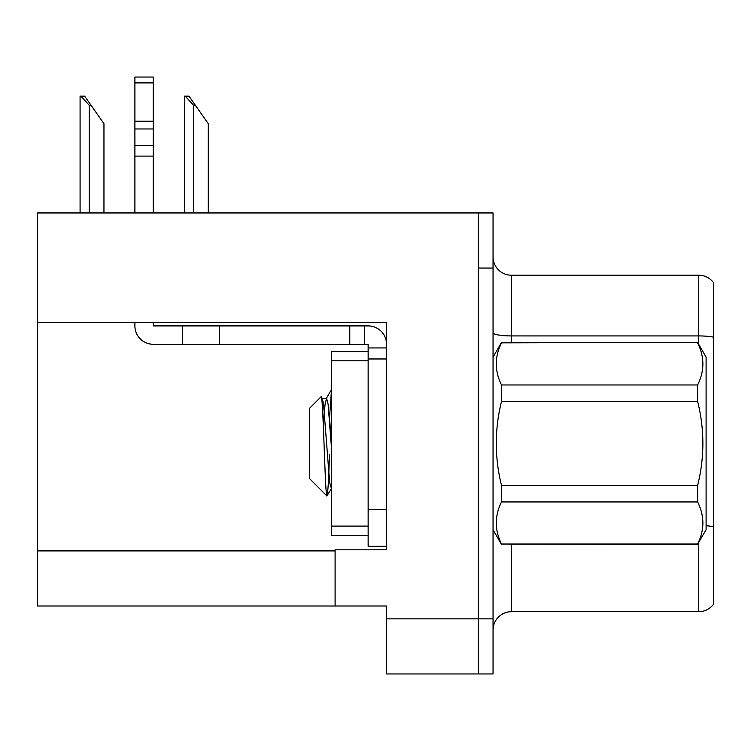 <?xml version="1.0" encoding="UTF-8"?>
<svg xmlns="http://www.w3.org/2000/svg" width="751" height="751" viewBox="0 0 751 751"><rect width="100%" height="100%" fill="white"/><g stroke="black" fill="none" stroke-linecap="round" stroke-linejoin="round"><path stroke-width="1.13" d="M386.521 358.969L386.521 509.582L368.15 509.582L368.15 546.315L386.521 546.315L386.521 509.582L386.521 549.798L335.096 549.798L335.096 606.001L37.55 606.001L37.55 322.423L386.521 322.423L386.521 358.969L368.15 358.969L368.15 344.277L364.479 344.277L364.479 325.906L368.15 325.906A18.371 18.371 0 0 1 386.521 344.287M335.096 606.001L386.521 606.001L386.521 673.957L478.359 673.957L478.359 618.862L478.359 673.957L493.05 673.957L493.05 618.862L478.359 618.862L478.359 212.955L37.55 212.955L37.55 322.423M493.05 630.061A18.371 18.371 0 0 1 511.412 611.699L698.759 611.699L698.759 542.504M478.359 212.955L493.05 212.955L493.05 268.051L478.359 268.051L478.359 618.862L386.521 618.862M713.45 282.564A18.371 18.371 0 0 0 698.759 275.213A18.371 18.371 0 0 1 713.45 282.564L713.45 604.348A18.371 18.371 0 0 1 698.759 611.699M493.05 268.051L493.05 618.862M713.45 337.199L713.45 338.476L713.45 337.199A18.371 3.192 180 0 0 698.759 335.922L698.759 275.213L511.412 275.213A18.371 18.371 0 0 1 493.05 256.851A18.371 18.371 0 0 0 511.412 275.213L511.412 342.437M185.262 96.137L188.989 96.137L195.42 105.328L193.589 105.328L185.262 96.137L184.408 96.137L184.408 212.955M208.28 212.955L208.28 123.69L195.42 105.328M80.939 96.137L84.666 96.137L91.096 105.328L89.266 105.328L80.939 96.137L80.085 96.137L80.085 212.955M103.957 212.955L103.957 123.69L91.096 105.328M134.898 322.423L134.898 325.906A18.371 18.371 0 0 0 153.26 344.277L182.643 344.277L182.643 325.906L364.479 325.906M386.521 347.948L368.15 347.948M368.15 509.582L368.15 351.628L331.416 351.628L331.416 535.294L368.15 535.294M368.15 546.315L386.521 546.315M182.643 344.277L349.788 344.277L349.788 325.906M364.479 344.277L349.788 344.277M153.26 322.423L153.26 325.906L182.643 325.906M134.898 212.955L134.898 156.105L153.26 156.105L153.26 212.955M153.26 82.901L134.898 82.901L134.898 77.043L153.26 77.043L153.26 156.105M134.898 156.105L134.898 145.328L153.26 145.328M153.26 128.965L134.898 128.965L134.898 82.901M134.898 128.965L134.898 145.328M153.26 121.23L134.898 121.23M493.05 357.129L501.527 342.437L697.623 342.437L706.1 357.129L706.1 529.784L697.623 544.034C704.616 530.075 704.616 516.05 697.623 501.95L501.527 501.95C494.533 515.899 494.533 529.924 501.527 544.034L697.623 544.475M697.623 342.437L501.527 342.888C494.533 356.838 494.533 370.863 501.527 384.972L501.527 401.372C494.543 429.412 494.543 457.472 501.527 485.54L501.527 501.95M501.527 384.972L697.623 384.972C704.616 371.022 704.616 356.988 697.623 342.888M697.623 384.972L697.623 401.372L501.527 401.372M501.527 485.54L697.623 485.54C704.616 457.472 704.616 429.412 697.623 401.372M697.623 485.54L697.623 501.95M493.05 529.784L501.527 544.475M331.416 390.895L329.492 418.758M331.416 418.326L330.553 433.318M331.416 488.488L329.661 482.564L323.54 404.348L322.357 398.603L321.109 396.744L309.384 408.469L309.384 478.443L326.929 495.998L331.548 488.31M321.109 396.744C323.165 392.604 325.108 498.101 326.929 495.998C327.783 494.928 328.638 481.025 329.492 454.289M501.527 544.034L697.623 544.034M322.357 398.603L321.71 398.509M331.416 447.277L328.131 404.348L326.601 398.302L325.07 404.348L323.277 424.249M37.55 550.905L335.096 550.905M511.412 544.475L511.412 611.699M698.759 344.409L698.759 335.922L511.412 335.922A18.371 3.192 0 0 1 493.05 332.74M713.45 526.751A18.371 3.192 180 0 0 706.1 525.738M193.589 212.955L193.589 105.328M89.266 212.955L89.266 105.328M219.376 344.277L219.376 325.906M331.416 526.104L368.15 526.104M331.416 360.809L368.15 360.809M322.01 398.302L326.601 398.302M326.244 398.603L331.416 389.685"/></g></svg>
